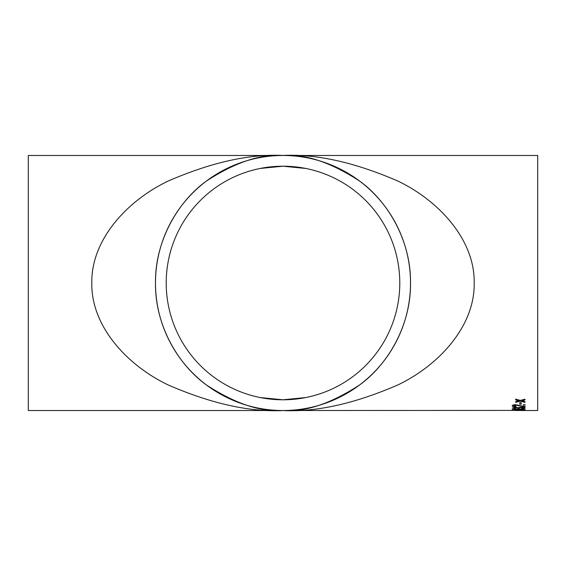 <?xml version="1.0" encoding="UTF-8"?>
<svg xmlns="http://www.w3.org/2000/svg" width="566" height="566" viewBox="0 0 566 566"><rect width="100%" height="100%" fill="white"/><g stroke="black" fill="none" stroke-linecap="round" stroke-linejoin="round"><path stroke-width="0.85" d="M516.85 410.513L537.7 410.52L537.7 155.48L28.3 155.48L28.3 410.52L283 410.52C305.166 412.218 330.664 403.721 359.509 385.014C386.896 365.445 411.022 326.285 410.52 283C411.022 239.715 386.896 200.555 359.509 180.986C330.664 162.279 305.166 153.782 283 155.48A127.52 127.52 0 0 1 393.434 346.76A127.52 127.52 0 0 1 172.566 346.76A127.52 127.52 0 0 1 283 155.48C260.834 153.782 235.336 162.279 206.491 180.986C179.104 200.555 154.978 239.715 155.48 283C154.978 326.285 179.104 365.445 206.491 385.014C235.336 403.721 260.834 412.218 283 410.52C249.769 412.218 211.528 403.721 168.286 385.014C127.223 365.445 91.048 326.285 91.805 283C91.048 239.715 127.223 200.555 168.286 180.986C211.528 162.279 249.769 153.782 283 155.48C316.231 153.782 354.472 162.279 397.714 180.986C438.777 200.555 474.952 239.715 474.195 283C474.952 326.285 438.777 365.445 397.714 385.014C354.472 403.721 316.231 412.218 283 410.52L513.702 410.4M516.638 410.52L514.352 410.392M519.744 404.195L519.744 402.638L521.208 402.638L521.208 404.195L519.744 404.195M515.824 406.841L515.987 406.445L513.702 405.815L515.76 405.171L524.965 406.883L524.965 404.64L523.331 404.64L523.331 406.367L515.746 404.69C513.461 404.782 512.287 405.15 512.23 405.808C512.265 406.43 513.468 406.777 515.824 406.841L515.824 406.721C513.468 406.664 512.272 406.317 512.23 405.688M521.371 408.503L523.656 408.058L521.123 407.541L518.923 408.235L515.52 407.683L513.702 408.072L515.499 408.758L512.23 408.086L515.47 407.329L517.996 407.704L521.13 407.18C523.642 407.258 524.972 407.555 525.128 408.072C525 408.496 523.798 408.737 521.534 408.779L521.371 408.503M512.23 409.593L518.682 409.041L525.128 409.593L518.682 410.017L512.23 409.593M519.744 410.414L521.208 410.145L519.744 410.414M522.248 400.671L524.965 401.648L524.965 402.355L520.31 401.167L515.661 402.299L515.661 401.591L518.88 400.785L515.661 399.9L515.661 399.101L520.31 400.417L524.965 399.172L524.965 399.964L521.746 400.806M305.789 397.551L283 399.794A116.794 116.794 0 0 1 181.856 224.603A116.794 116.794 0 0 1 384.144 224.603A116.794 116.794 0 0 1 283 399.794L260.211 397.551M524.965 399.851L522.248 400.558M518.88 400.785L515.661 399.787M524.965 402.242L520.31 401.167M520.31 401.053L515.661 402.185M523.656 410.4L518.109 410.4M520.819 410.378L518.109 410.52M523.656 410.52L520.819 410.499M521.208 410.293L519.744 410.293M525.128 409.473L518.682 409.897L512.23 409.473M523.656 409.593L518.682 409.161L513.702 409.48L514.572 409.791L523.656 409.593L513.702 409.6M523.656 408.058L521.123 407.428L518.753 408.036M518.923 408.121L517.451 408.086M517.473 408.164L515.52 407.562L513.702 408.072M515.661 408.355L512.23 407.966M525.128 407.952C525 408.383 523.798 408.617 521.534 408.666L521.371 408.383M524.965 406.763L515.76 405.051L513.702 405.815M515.987 406.324L515.824 406.721M521.208 404.082L519.744 404.082M260.211 168.449L283 166.206L305.789 168.449"/></g></svg>
